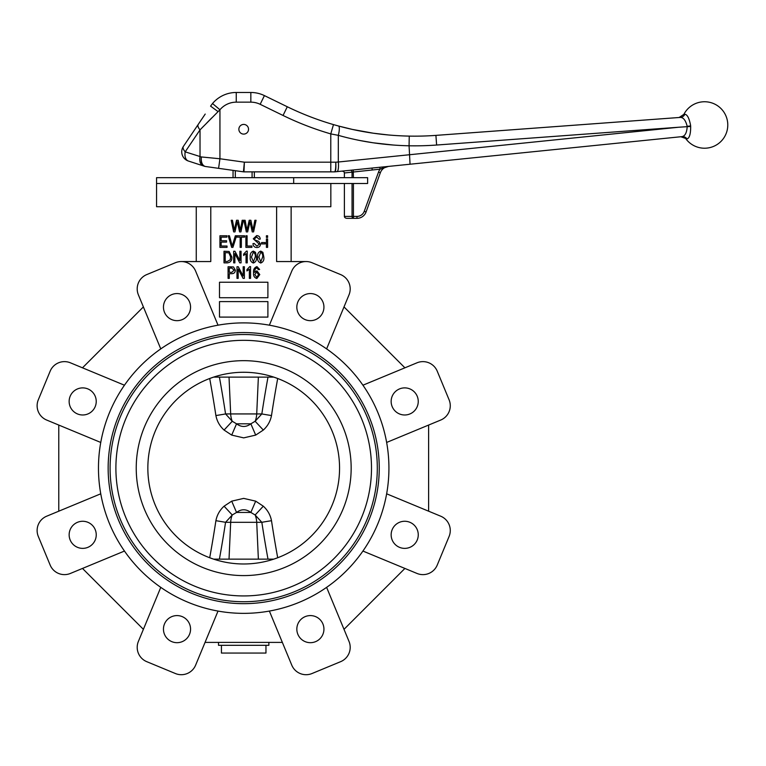 <?xml version="1.0" encoding="UTF-8"?>
<svg xmlns="http://www.w3.org/2000/svg" width="766" height="766" viewBox="0 0 766 766"><rect width="100%" height="100%" fill="white"/><g stroke="black" fill="none" stroke-linecap="round" stroke-linejoin="round"><path stroke-width="1.15" d="M248.538 129.262A4.845 4.845 0 0 0 241.28 125.069A4.845 4.845 0 0 0 241.28 133.456A4.845 4.845 0 0 0 248.538 129.262M683.004 136.358L682.046 136.626A5.812 5.515 -95.8 0 1 687.016 138.924L680.821 136.75L682.046 136.626L680.821 136.75M686.03 139.019A23.239 23.239 0 0 0 721.179 141.212A23.239 23.239 0 0 0 718.125 106.129A23.239 23.239 0 0 0 683.885 114.354L684.881 114.287C687.265 114.555 689.141 118.117 690.52 124.982L690.635 125.902A7.737 4.29 -95 0 1 690.683 126.476C690.693 133.983 689.477 138.129 687.016 138.924M690.52 124.982C689.141 118.127 687.265 114.555 684.881 114.287A5.812 5.515 85.8 0 1 680.38 117.409L681.376 117.504M211.263 167.304L212.211 167.438M212.766 167.515L215.332 167.878M205.307 166.471L205.307 166.471A3.868 3.868 0 0 1 204.646 166.318L188.426 161.042A9.68 6.042 108 0 1 185.19 151.84L201.343 156.953L219.938 158.754L218.588 168.338L205.307 166.471M216.424 158.409L211.368 157.92M211.301 157.911L201.611 156.982M201.343 156.953L201.343 156.953C200.903 161.942 202.09 165.083 204.895 166.356A3.868 3.121 -72 0 1 204.484 166.26C201.774 165.006 200.73 161.904 201.343 156.953L200.022 156.657A9.68 6.042 108 0 0 203.258 165.868M293.675 183.486L367.623 183.486L367.623 177.674L293.675 177.674L293.675 183.486L156.561 183.486L330.835 183.486L330.835 206.724L156.561 206.724L156.561 177.674L293.675 177.674M344.384 183.486L344.384 216.405L352.054 216.405L352.054 183.486M683.885 114.354L679.145 117.495L435.911 135.381L680.38 117.409C683.454 117.457 685.714 120.425 687.169 126.313A3.495 2.796 85.1 0 1 687.198 126.668L678.599 127.242L687.198 126.668C686.786 132.719 685.072 136.032 682.046 136.626L384.704 166.796M388.467 166.414A9.68 9.68 0 0 0 380.348 172.733L366.071 211.971L380.348 172.733A9.68 9.68 0 0 1 388.467 166.414L380.08 169.171L372.209 170.004L372.008 168.08L379.869 167.256L334.905 171.843A3.868 3.868 0 0 1 334.512 171.862L243.971 171.862A3.868 3.868 0 0 1 243.425 171.823L218.588 168.338M217.984 111.549L210.564 106.129L212.517 103.534L219.938 109.758L219.938 158.754L244.373 162.181L335.776 162.181C336.063 167.993 335.776 171.211 334.905 171.843L336.944 171.641A9.68 2.346 84.2 0 0 338.323 162.009L678.599 127.242L436.62 145.033A300.138 300.138 0 0 1 409.073 145.789C384.704 145.272 361.121 141.787 338.323 135.352L330.778 133.897A300.138 300.138 0 0 1 283.047 115.465L260.172 104.31A21.304 21.304 0 0 0 250.836 102.156L236.254 102.156A21.304 21.304 0 0 0 219.938 109.758L200.022 129.856L185.19 151.84A9.68 4.117 34 0 1 183.39 146.421L205.211 114.067M679.145 117.495L680.38 117.409M201.745 119.209L199.744 122.177M236.254 102.156L236.254 92.475A30.985 30.985 0 0 0 212.517 103.534A30.985 30.985 0 0 1 236.254 92.475L250.836 92.475A30.985 30.985 0 0 1 264.414 95.606L287.288 106.761A290.458 290.458 0 0 0 333.478 124.599L338.505 126.007C361.303 132.24 384.886 135.611 409.255 136.109A290.458 290.458 0 0 0 435.911 135.381L436.62 145.033M372.209 170.004L344.384 172.972L344.384 177.674M353.423 183.486L353.423 216.405L356.975 216.405L356.975 218.339A9.68 9.68 0 0 0 366.071 211.971A9.68 9.68 0 0 1 356.975 218.339L347.122 218.339A2.738 1.934 -0 0 1 344.384 216.405M388.668 134.998L373.291 133.207L352.283 129.397L338.505 126.007A9.68 2.279 105.2 0 1 338.323 135.352L338.323 162.009L335.776 162.181C335.891 167.993 335.47 171.22 334.531 171.862A3.868 3.82 84.2 0 0 334.905 171.843M359.829 140.494L373.109 142.792L393.274 145.042M407.234 145.751L409.073 145.789L410.049 164.221M202.54 127.29L203.651 126.151M206.868 122.876L211.713 117.935M260.172 104.31L264.414 95.606A30.985 30.985 0 0 0 250.836 92.475A30.985 30.985 0 0 1 264.414 95.606A30.985 30.985 0 0 0 250.836 92.475L250.836 102.156M198.222 124.437A9.68 4.117 34 0 0 200.022 129.856L200.022 156.657M283.047 115.465L287.288 106.761A290.458 290.458 0 0 0 333.478 124.599L330.778 133.897L330.778 171.862M244.373 162.181L243.425 171.823A3.868 3.868 0 0 0 243.971 171.862L244.373 162.181M356.975 216.405A7.746 7.746 0 0 0 364.252 211.301L378.528 172.072A11.614 11.614 0 0 1 380.08 169.171L379.869 167.256L384.542 166.806A1.934 0.9 84.2 0 0 383.948 167.505L381.602 168.472M353.423 177.674L353.222 169.985M352.054 177.674L352.054 172.187A1.934 1.369 84.2 0 0 350.483 170.263M344.384 172.972A2.748 1.934 -5.8 0 0 341.454 171.182M263.312 506.192C267.669 510.166 270.398 515.001 271.499 520.708A987.518 754.634 83.8 0 0 277.694 557.744L273.778 559.142L213.618 559.142L209.702 557.744A987.518 754.634 -83.8 0 0 215.897 520.708C217.008 514.991 219.737 510.156 224.084 506.192L231.705 501.155L243.693 498.388L255.691 501.155L263.312 506.192L255.145 514.982L250.846 512.444C246.068 508.902 241.3 508.902 236.55 512.444L232.251 514.982L225.558 522.316A997.351 762.151 96.2 0 1 219.402 559.142M219.402 377.121A997.351 762.151 83.8 0 1 225.558 413.937L232.251 421.271L236.55 423.818C241.328 427.351 246.097 427.351 250.846 423.818L255.145 421.271L263.312 430.061L255.691 435.098L243.693 437.874L231.705 435.098L224.084 430.061C219.727 426.097 216.998 421.252 215.897 415.545A987.518 754.634 -96.2 0 0 209.702 378.509L213.618 377.121L273.778 377.121L277.694 378.509A987.518 754.634 96.2 0 0 271.499 415.545C270.388 421.262 267.66 426.107 263.312 430.061M235.315 177.674L235.315 170.684M233.046 177.674L233.046 170.368M254.35 177.674L254.35 171.862M252.081 177.674L252.081 171.862M265.965 645.307L265.965 653.053L221.431 653.053L221.431 645.307M268.866 642.396L268.866 645.307L218.521 645.307L218.521 642.396M296.835 307.118A13.558 13.558 0 0 0 317.162 318.857A13.558 13.558 0 0 0 317.162 295.379A13.558 13.558 0 0 0 296.835 307.118M391.148 401.441A13.558 13.558 0 0 0 411.486 413.171A13.558 13.558 0 0 0 411.486 389.702A13.558 13.558 0 0 0 391.148 401.441M391.148 534.821A13.558 13.558 0 0 0 411.486 546.56A13.558 13.558 0 0 0 411.486 523.082A13.558 13.558 0 0 0 391.148 534.821M296.835 629.135A13.558 13.558 0 0 0 317.162 640.874A13.558 13.558 0 0 0 317.162 617.396A13.558 13.558 0 0 0 296.835 629.135M163.455 629.135A13.558 13.558 0 0 0 183.783 640.874A13.558 13.558 0 0 0 183.783 617.396A13.558 13.558 0 0 0 163.455 629.135M69.141 534.821A13.558 13.558 0 0 0 89.469 546.56A13.558 13.558 0 0 0 89.469 523.082A13.558 13.558 0 0 0 69.141 534.821M69.141 401.441A13.558 13.558 0 0 0 89.469 413.171A13.558 13.558 0 0 0 89.469 389.702A13.558 13.558 0 0 0 69.141 401.441M163.455 307.118A13.558 13.558 0 0 0 183.783 318.857A13.558 13.558 0 0 0 183.783 295.379A13.558 13.558 0 0 0 163.455 307.118M124.465 551.051L70.395 573.447A15.492 15.492 0 0 1 50.154 565.059L38.3 536.439A15.492 15.492 0 0 1 46.688 516.198L100.758 493.802M100.758 442.451L46.688 420.055A15.492 15.492 0 0 1 38.3 399.814L50.154 371.194A15.492 15.492 0 0 1 70.395 362.806L124.465 385.212M160.774 348.903L138.378 294.824A15.492 15.492 0 0 1 146.766 274.582L175.385 262.728A15.492 15.492 0 0 1 195.627 271.116L218.023 325.186M218.023 611.067L195.627 665.147A15.492 15.492 0 0 1 175.385 673.525L146.766 661.671A15.492 15.492 0 0 1 138.378 641.429L160.774 587.359M108.15 468.131A135.544 135.544 0 0 0 311.475 585.511A135.544 135.544 0 0 0 311.475 350.742A135.544 135.544 0 0 0 108.15 468.131M147.848 468.131A95.846 95.846 0 0 0 291.626 551.137A95.846 95.846 0 0 0 291.626 385.116A95.846 95.846 0 0 0 147.848 468.131M115.896 468.131A127.798 127.798 0 0 0 307.597 578.809A127.798 127.798 0 0 0 307.597 357.454A127.798 127.798 0 0 0 115.896 468.131M98.469 468.131A145.224 145.224 0 0 0 316.31 593.899A145.224 145.224 0 0 0 316.31 342.354A145.224 145.224 0 0 0 98.469 468.131M306.084 261.551L276.612 261.551L276.612 206.724M210.784 206.724L210.784 261.551L181.312 261.551M291.137 261.551L291.137 206.724M196.259 206.724L196.259 261.551M205.049 642.396L282.348 642.396M326.613 587.359L349.018 641.429A15.492 15.492 0 0 1 340.631 661.671L312.011 673.525A15.492 15.492 0 0 1 291.769 665.147L269.373 611.067M386.639 493.802L440.709 516.198A15.492 15.492 0 0 1 449.096 536.439L437.242 565.059A15.492 15.492 0 0 1 417.001 573.447L362.921 551.051M362.921 385.212L417.001 362.806A15.492 15.492 0 0 1 437.242 371.194L449.096 399.814A15.492 15.492 0 0 1 440.709 420.055L386.639 442.451M269.373 325.186L291.769 271.116A15.492 15.492 0 0 1 312.011 262.728L340.631 274.582A15.492 15.492 0 0 1 349.018 294.824L326.613 348.903M58.771 425.063L58.771 511.19M404.908 367.814L344.011 306.917M428.615 511.19L428.615 425.063M344.011 629.336L404.908 568.439M82.489 568.439L143.386 629.336M143.386 306.917L82.489 367.814M227.023 247.38L219.938 247.38L219.938 235.765L226.87 235.765L226.87 237.125L221.144 237.125L221.144 240.744L226.573 240.744L226.573 242.104L221.144 242.104L221.144 246.03L227.023 246.03L227.023 247.38M232.921 247.38L231.667 247.38L228.201 235.765L229.436 235.765L232.232 246.03L235.325 235.765L236.579 235.765L232.921 247.38M241.357 247.38L240.151 247.38L240.151 237.125L236.981 237.125L236.981 235.765L244.526 235.765L244.526 237.125L241.357 237.125L241.357 247.38M251.918 247.38L245.886 247.38L245.886 235.765L247.092 235.765L247.092 246.03L251.918 246.03L251.918 247.38M256.859 247.533C254.417 247.38 253.125 246.078 252.981 243.607L254.188 243.464L256.964 246.173L259.31 244.182L253.278 238.8L256.648 235.612C258.86 235.717 260.047 236.876 260.22 239.088L259.013 239.231L256.687 236.972L254.484 238.829L254.867 240.007L258.726 241.376L260.517 244.153C260.306 246.346 259.09 247.466 256.859 247.533M265.199 243.914L261.579 243.914L261.579 242.554L265.199 242.554L265.199 243.914M267.612 237.422L266.405 237.422L266.405 235.765L267.612 235.765L267.612 237.422M267.612 247.38L266.405 247.38L266.405 238.935L267.612 238.935L267.612 247.38M227.435 262.872L224.007 262.872L224.007 251.258L229.13 251.468L231.849 257.003C232.06 260.44 230.585 262.403 227.435 262.872M225.214 261.512L227.282 261.512L230.183 259.827L230.643 256.983L228.9 252.847L225.214 252.617L225.214 261.512M234.875 262.872L233.668 262.872L233.668 251.258L234.951 251.258L239.854 260.517L239.854 251.258L241.06 251.258L241.06 262.872L239.768 262.872L234.875 253.623L234.875 262.872M247.246 251.104L247.246 262.872L246.039 262.872L246.039 253.67L243.626 255.48L243.626 254.12L246.46 251.104L247.246 251.104M253.345 263.025C250.875 262.049 249.85 260.067 250.262 257.07C249.869 254.063 250.903 252.071 253.364 251.104L255.499 252.33L256.447 257.07C256.84 260.076 255.806 262.058 253.345 263.025M251.468 257.07L253.383 261.819L255.241 257.07C255.614 254.848 254.973 253.259 253.316 252.311L251.468 257.07M260.737 263.025C258.266 262.049 257.242 260.067 257.654 257.07C257.261 254.063 258.295 252.071 260.756 251.104L262.891 252.33L263.839 257.07C264.232 260.076 263.198 262.058 260.737 263.025M258.86 257.07L260.775 261.819L262.633 257.07C263.006 254.848 262.365 253.259 260.708 252.311L258.86 257.07M229.293 278.364L228.076 278.364L228.076 266.75L233.525 266.97L235.325 270.111C235.267 272.466 234.07 273.654 231.744 273.692L229.293 273.692L229.293 278.364M229.293 272.332L231.811 272.332L234.118 270.178L231.792 268.1L229.293 268.1L229.293 272.332M238.188 278.364L236.981 278.364L236.981 266.75L238.264 266.75L243.167 276.009L243.167 266.75L244.373 266.75L244.373 278.364L243.081 278.364L238.188 269.115L238.188 278.364M250.559 266.597L250.559 278.364L249.352 278.364L249.352 269.163L246.939 270.973L246.939 269.613L249.783 266.597L250.559 266.597M256.945 266.597L259.617 269.46L258.41 269.613L256.792 267.803L255.164 269.077L254.628 272.313L256.936 270.819L259.77 274.573L256.84 278.518C254.312 277.685 253.23 275.798 253.584 272.859C253.163 269.68 254.283 267.593 256.945 266.597M254.791 274.525L256.773 277.311L258.563 274.621L256.696 272.026L254.791 274.525M234.971 231.897L233.649 231.897L231.217 220.273L232.443 220.273L234.272 230.269L236.531 220.273L238.207 220.273L240.304 230.269L242.18 220.273L243.406 220.273L240.917 231.897L239.586 231.897L237.288 221.68L234.971 231.897M247.648 231.897L246.317 231.897L243.894 220.273L245.12 220.273L246.939 230.269L249.209 220.273L250.884 220.273L252.981 230.269L254.858 220.273L256.083 220.273L253.594 231.897L252.253 231.897L249.955 221.68L247.648 231.897M219.497 282.242L219.497 297.725L267.899 297.725L267.899 282.242L219.497 282.242M219.497 301.603L219.497 317.095L267.899 317.095L267.899 301.603L219.497 301.603M255.691 501.155L250.846 512.444L236.55 512.444L231.705 501.155M224.084 506.192L232.251 514.982A15.492 9.958 -90 0 0 230.681 522.316L225.558 522.316A15.492 0.555 -171.3 0 0 215.897 520.708M255.691 435.098L250.846 423.818L236.55 423.818L231.705 435.098M215.897 415.545A15.492 0.555 -8.7 0 0 225.558 413.937L230.681 413.937A15.492 9.958 -90 0 0 232.251 421.271L224.084 430.061M229.024 377.121L230.681 413.937L256.715 413.937A15.492 9.958 -90 0 1 255.145 421.271L261.838 413.937A15.492 0.555 -171.3 0 0 271.499 415.545M271.499 520.708A15.492 0.555 -8.7 0 0 261.838 522.316L255.145 514.982A15.492 9.958 -90 0 1 256.715 522.316L230.681 522.316L229.024 559.142M409.073 145.789L409.255 136.109A290.458 290.458 0 0 0 435.911 135.381M687.198 126.668L690.683 126.476M687.169 126.313L690.635 125.902M352.054 216.405L353.423 216.405L353.423 218.339A1.934 1.369 -90 0 1 352.054 216.405M380.348 172.733L378.528 172.072M366.071 211.971L364.252 211.301M110.093 468.131A133.61 133.61 0 0 0 310.498 583.836A133.61 133.61 0 0 0 310.498 352.417A133.61 133.61 0 0 0 110.093 468.131M136.233 468.131A107.47 107.47 0 0 0 297.428 561.2A107.47 107.47 0 0 0 297.428 375.062A107.47 107.47 0 0 0 136.233 468.131M258.372 377.121L256.715 413.937L261.838 413.937A997.351 762.151 -83.8 0 1 267.995 377.121M267.995 559.142A997.351 762.151 -96.2 0 1 261.838 522.316L256.715 522.316L258.372 559.142M183.39 146.421A9.68 9.68 0 0 0 188.426 161.042"/></g></svg>
